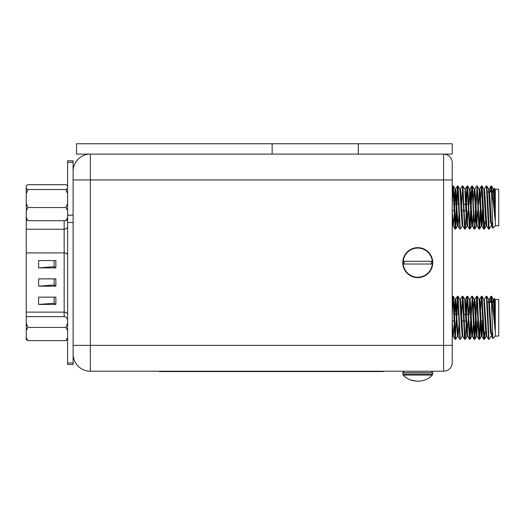 <?xml version="1.0" encoding="UTF-8"?>
<svg xmlns="http://www.w3.org/2000/svg" width="525" height="525" viewBox="0 0 525 525"><rect width="100%" height="100%" fill="white"/><g stroke="black" fill="none" stroke-linecap="round" stroke-linejoin="round"><path stroke-width="0.79" d="M432.751 262.651A14.989 14.989 0 0 1 417.756 277.64A14.989 14.989 0 0 1 402.767 262.651A14.989 14.989 0 0 1 417.756 247.656A14.989 14.989 0 0 1 432.751 262.651M432.344 262.651A14.588 14.588 0 0 1 417.756 277.239A14.588 14.588 0 0 1 403.167 262.651A14.588 14.588 0 0 1 417.756 248.062A14.588 14.588 0 0 1 432.344 262.651M431.307 371.214L432.751 372.652L432.751 374.095L431.465 375.952M404.204 371.214L402.767 372.652L432.751 372.652M402.767 372.652L403.167 375.093L432.344 375.093M67.607 219.621L65.881 220.723L27.976 220.723L26.25 219.621L26.25 316.667L64.162 316.667L64.162 312.126A3.445 2.435 180 0 1 67.607 314.56M67.607 193.627L65.881 189.512L67.607 188.409M484.962 206.955L484.962 207.513M492.03 203.759L492.03 189.728L495.141 220.297L494.392 188.331L495.305 189.243L495.305 225.776L492.877 228.204L491.374 188.856L490.934 186.007L490.383 191.999M494.392 188.331L493.526 191.999M495.305 189.243L498.75 189.243L498.75 225.776L495.305 225.776M489.215 229.012L491.019 225.901L489.215 229.012L488.539 229.012L486.583 188.856L486.183 185.968L484.345 189.118L484.089 190.523M488.578 229.051L489.175 229.051L487.581 196.737L486.826 186.007L486.183 185.968M455.372 227.364L456.153 210.696L455.372 227.364L454.591 210.696M456.592 214.961L455.713 229.012L455.031 229.012L453.075 188.856L452.681 185.968L452.222 186.723L452.635 186.007M455.667 229.051L454.072 196.737L453.318 186.007L452.681 185.968M462.302 225.901L460.497 229.012L459.821 229.012L457.465 185.968L456.547 200.058M460.156 227.364L458.102 186.007L457.465 185.968L458.542 204.323L456.73 204.323M466.777 224.818L466.167 214.961L465.281 229.012L464.605 229.012L462.65 188.856L462.249 185.968L460.412 189.118L462.21 186.007M464.947 227.364L462.892 186.007L462.249 185.968L462.551 187.655L461.77 204.323L462.551 187.655M470.512 210.696L469.731 227.364L470.512 210.696M471.109 210.696L470.072 229.012L469.389 229.012L467.44 188.856L467.001 186.007L466.115 200.058M469.731 227.364L467.677 186.007L467.04 185.968L467.335 187.655L466.561 204.323L467.335 187.655M475.296 210.696L474.849 222.18M475.735 214.961L474.856 229.012L474.18 229.012L472.224 188.856L471.785 186.007L470.905 200.058L470.446 191.769M474.187 222.18L472.461 186.007L471.824 185.968L472.126 187.655L471.345 204.323M480.086 210.696L479.305 227.364L477.251 186.007L476.569 186.007L474.771 189.118L474.515 190.523L474.817 189.079L475.617 198.293L477.166 225.901L478.964 229.012L476.91 187.655L476.129 204.323M480.526 214.961L479.647 229.012L478.964 229.012M485.061 221.393L484.431 229.012L483.755 229.012L481.399 185.968L480.48 200.058M483.794 229.051L484.391 229.051L482.797 196.737L482.035 186.007L481.399 185.968L482.475 204.323M452.977 187.655L452.222 203.634M457.767 187.655L456.986 204.323L457.767 187.655M492.877 228.204L492.516 223.02L491.131 223.02M489.175 229.051L488.88 227.364M486.485 187.655L486.216 185.988M492.03 314.048L492.03 300.011L495.141 330.579L494.392 298.62L495.305 299.526L495.305 336.059L492.877 338.487L491.374 299.138L490.934 296.29L490.383 302.288M494.392 298.62L493.526 302.288M494.189 300.195L494.077 302.288M495.305 299.526L498.75 299.526L498.75 336.059L495.305 336.059M491.019 336.184L489.215 339.301L488.539 339.301L486.583 299.138L486.183 296.257L484.345 299.408L484.089 300.805M488.88 337.647L487.581 307.027L486.826 296.29L486.183 296.257L486.787 296.257M455.372 337.647L456.153 320.985L455.372 337.647L454.591 320.985M455.713 339.301L457.511 336.184L457.767 334.786L457.511 336.184L455.713 339.301L455.031 339.301L453.075 299.138L452.635 296.29L452.222 297.006L452.222 299.939M455.667 339.334L454.072 307.027L453.318 296.29L452.681 296.257M460.497 339.301L462.302 336.184L460.497 339.301L459.821 339.301L457.866 299.138L457.426 296.29L456.547 310.347M460.156 337.647L458.102 296.29L457.465 296.257L458.542 314.606L456.73 314.606M466.167 325.244L465.281 339.301L464.605 339.301L462.65 299.138L462.249 296.257L460.412 299.408M464.947 337.647L463.647 307.027L462.892 296.29L462.249 296.257M470.512 320.985L469.731 337.647L470.512 320.985M471.109 320.985L470.072 339.301L469.389 339.301L467.44 299.138L467.001 296.29L466.115 310.347M469.731 337.647L467.677 296.29L467.04 296.257L467.335 297.938L466.561 314.606L467.335 297.938M475.296 320.985L474.849 332.463M475.735 325.244L474.856 339.301L474.18 339.301L472.224 299.138L471.824 296.257L469.98 299.408L471.785 296.29M474.817 339.334L473.222 307.027L472.461 296.29L471.824 296.257M479.706 330.98L480.086 320.985L479.305 337.647L477.251 296.29L476.569 296.29L474.771 299.408L474.515 300.805L474.817 299.362L475.617 308.582L477.166 336.184L478.964 339.301L476.615 296.257M480.526 325.244L479.647 339.301L478.964 339.301M485.061 331.675L484.431 339.301L483.755 339.301L481.399 296.257L480.48 310.347M484.391 339.334L482.035 296.29L481.399 296.257L482.475 314.606M452.977 297.938L452.222 313.917M457.767 297.938L456.986 314.606L457.767 297.938M462.551 297.938L461.77 314.606L462.42 296.842M472.126 297.938L471.345 314.606M476.628 296.264L476.129 314.606M492.877 338.487L492.516 333.303L491.131 333.303M474.797 339.327L473.74 320.985M159.278 371.214L159.278 371.556L383.296 371.556L383.296 371.214M73.119 362.992L67.607 362.992L67.607 364.508L73.119 364.508L73.119 171.321A17.233 17.233 0 0 1 90.353 154.094L90.353 371.214A17.233 17.233 0 0 1 73.119 353.981A17.233 17.233 0 0 0 90.353 371.214L443.605 371.214L443.605 154.094A8.617 8.617 0 0 1 452.222 162.704L452.222 362.598A8.617 8.617 0 0 1 443.605 371.214A8.617 8.617 0 0 0 452.222 362.598A8.617 8.617 0 0 1 443.605 371.214M489.615 302.288L491.564 302.288L491.538 301.862M495.141 330.579L493.415 299.408L491.61 296.29L492.03 300.011L491.61 296.29L490.973 296.257M452.222 334.064L452.222 336.381M491.61 296.29L493.415 299.408L492.929 302.288M492.004 333.303L491.525 336.184L489.175 299.362L488.578 299.362L486.826 296.29L488.624 299.408L490.534 333.303M469.429 299.362L470.033 299.362L470.827 308.582L472.375 336.184L472.126 334.786L471.824 336.223L470.951 325.244M468.097 320.985L467.086 336.184L468.097 320.985M458.935 325.244L458.062 336.223L457.465 336.223L455.116 299.408L454.197 310.347M480.086 302.932L479.791 299.959M473.301 325.244L472.421 336.223L473.301 325.244M470.905 310.347L470.446 302.052M453.994 320.985L452.222 320.985L452.222 323.912M491.269 297.938L490.98 302.288M454.151 325.244L453.278 336.223L452.681 336.223L452.222 333.073L452.222 337.037L452.727 336.184M452.222 327.613L452.222 325.369M493.415 299.408L493.966 299.362L495.141 317.297M491.407 333.303L491.269 334.786M486.787 336.223L486.183 336.223L485.389 327.009L483.84 299.408L482.035 296.29M482.455 320.985L481.399 336.223L479.049 299.408L477.251 296.29L479.049 299.408M477.671 320.985L476.91 334.786M477.212 336.223L476.615 336.223L475.814 327.009L474.265 299.408L472.461 296.29M474.817 299.362L474.219 299.362L473.347 310.347M471.824 336.223L472.421 336.223L471.824 336.223L471.03 327.009L469.481 299.408L467.677 296.29L469.481 299.408M467.637 336.223L467.04 336.223L466.239 327.009L464.691 299.408L462.892 296.29L464.691 299.408M462.853 336.223L462.249 336.223L461.455 327.009L459.907 299.408L458.102 296.29L459.907 299.408M452.222 324.64L452.222 327.889M488.88 300.805L488.742 302.288M486.734 336.184L488.539 339.301L486.734 336.184L484.345 299.408L486.143 296.29M482.869 325.244L481.996 336.223L481.399 336.223M483.755 339.301L481.95 336.184L480.401 308.582L479.601 299.362L479.003 299.362M469.731 300.805L468.969 314.606M469.389 339.301L467.591 336.184L466.042 308.582L465.242 299.362L464.645 299.362M464.605 339.301L462.801 336.184L461.252 308.582L460.458 299.362L459.861 299.362M458.017 336.184L459.821 339.301L458.017 336.184L455.667 299.362L454.611 314.606M453.278 336.223L452.222 321.11L452.222 309.566M452.222 300.53L452.222 308.339M489.615 191.999L491.564 191.999L491.269 187.655L490.98 191.999M495.141 220.297L493.415 189.118L491.61 186.007L492.03 189.728L491.61 186.007L490.973 185.968M452.222 223.781L452.222 226.098M491.61 186.007L493.415 189.118L492.929 191.999M488.624 189.118L486.826 186.007L488.624 189.118L490.534 223.02M469.429 189.079L470.033 189.079L470.827 198.293L472.375 225.901L472.126 224.497L471.824 225.94L470.951 214.961M464.947 190.523L466.239 216.727L467.04 225.94L467.637 225.94M457.767 224.497L457.465 225.94L456.665 216.727L455.116 189.118L454.197 200.058M452.727 225.901L452.222 226.767L452.222 222.79L452.655 225.927M484.962 193.968L484.345 189.118M473.301 214.961L472.421 225.94L473.301 214.961M458.935 214.961L458.062 225.94L458.935 214.961M453.994 210.696L452.222 210.696L452.222 213.623M452.222 217.324L452.222 215.079M493.415 189.118L493.966 189.079L495.141 207.014M491.407 223.02L491.269 224.497M486.787 225.94L486.183 225.94L485.389 216.727L483.84 189.118L482.035 186.007L483.84 189.118M482.455 210.696L481.399 225.94L479.049 189.118L477.251 186.007L479.049 189.118M477.671 210.696L476.91 224.497M477.212 225.94L476.615 225.94L475.814 216.727L474.265 189.118L472.461 186.007M474.219 189.079L474.817 189.079L474.219 189.079L473.347 200.058M471.824 225.94L472.421 225.94L471.824 225.94L471.03 216.727L469.481 189.118L467.677 186.007M468.097 210.696L467.04 225.94M462.853 225.94L462.249 225.94L461.455 216.727L459.907 189.118L458.102 186.007M457.511 225.901L455.713 229.012L457.465 225.94L458.062 225.94M452.222 214.357L452.222 217.606M492.004 223.02L491.525 225.901L489.976 198.293L489.175 189.079L488.578 189.079M490.934 186.007L489.129 189.118L488.742 191.999M486.734 225.901L488.539 229.012L486.734 225.901L485.185 198.293L484.391 189.079L483.794 189.079L484.391 189.079M482.869 214.961L481.996 225.94L481.399 225.94M481.95 225.901L483.755 229.012L481.95 225.901L480.401 198.293L479.601 189.079L479.003 189.079M479.305 190.523L478.544 204.323M469.731 190.523L468.969 204.323M467.591 225.901L469.389 229.012L467.591 225.901L466.042 198.293L465.242 189.079L464.645 189.079M462.801 225.901L464.605 229.012L462.801 225.901L461.252 198.293L460.458 189.079L459.861 189.079M458.017 225.901L459.821 229.012L458.017 225.901L455.667 189.079L454.611 204.323M454.151 214.961L453.233 225.901L452.222 210.827L452.222 199.283M452.222 189.656L452.222 186.723M452.222 190.247L452.222 198.05M73.119 353.981L73.119 231.518M73.119 206.181L73.119 160.794L67.607 160.794L67.607 362.992M90.353 154.094A17.233 17.233 0 0 0 73.119 171.321A17.233 17.233 0 0 1 90.353 154.094A17.233 17.233 0 0 0 73.119 171.321M404.119 375.952L404.119 375.952C410.872 382.889 424.627 382.902 431.392 375.952L431.392 375.952M416.942 381.229L411.009 380.087M404.119 264.022L404.119 261.286L431.392 261.286L431.392 264.022L404.119 264.022M410.944 261.286L417.756 261.286M417.762 264.022L424.574 264.022M67.607 210.545L65.881 207.532L67.607 203.418M65.881 220.723L67.607 217.711M67.607 185.784L65.881 184.682L27.976 184.682L26.25 185.784L26.25 188.409L27.976 189.512L26.25 193.627L26.25 203.418L27.976 207.532L26.25 210.545L26.25 217.711L27.976 220.723M65.881 207.532L27.976 207.532M65.881 189.512L27.976 189.512M26.25 188.409L26.25 193.627M26.25 217.711L26.25 219.621M26.25 203.418L26.25 210.545M54.147 284.95L55.867 286.171L38.64 286.171L54.147 284.95L54.147 278.86M38.64 286.171L38.64 278.86L55.867 278.86L55.867 286.171M54.147 266.674L55.867 267.894L38.64 267.894L54.147 266.674L54.147 260.584M38.64 267.894L38.64 260.584L55.867 260.584L55.867 267.894M54.147 303.227L55.867 304.447L38.64 304.447L54.147 303.227L54.147 297.137M38.64 304.447L38.64 297.137L55.867 297.137L55.867 304.447M67.607 337.608L65.881 340.62L67.607 339.517M67.607 323.315L65.881 327.429L67.607 330.442M65.881 327.429L27.976 327.429L26.25 323.315L26.25 316.667M65.881 340.62L27.976 340.62L26.25 337.608L26.25 330.442L27.976 327.429M26.25 337.608L26.25 339.517L27.976 340.62M26.25 330.442L26.25 323.315M358.312 143.752L272.147 143.752L272.147 154.094L452.222 154.094L452.222 143.752L358.312 143.752L358.312 154.094M272.147 154.094L76.565 154.094L76.565 143.752L272.147 143.752M26.25 312.126L64.162 312.126L64.162 229.235L26.25 229.235M402.767 374.095L432.751 374.095M374.679 371.556L374.679 371.214M167.895 371.556L167.895 371.214M73.119 179.937L452.222 179.937M73.119 345.365L452.222 345.365M67.607 226.413A3.445 2.822 0 0 1 64.162 229.235L64.162 220.723M67.607 255.34A3.445 2.435 180 0 0 64.162 252.906L26.25 252.906M73.119 215.191L67.607 215.191M73.119 162.31L67.607 162.31M73.119 222.502L67.607 222.502M64.162 316.667C66.255 316.87 67.403 318.019 67.607 320.112M454.355 204.323L456.133 204.323M463.929 204.323L465.701 204.323M466.305 204.323L468.116 204.323M475.276 204.323L475.873 204.323M487.377 191.999L489.018 191.999M492.312 191.999L494.399 191.999M454.355 314.606L456.133 314.606M463.929 314.606L465.701 314.606M466.305 314.606L468.116 314.606M475.276 314.606L475.873 314.606M487.377 302.288L489.018 302.288M492.312 302.288L494.399 302.288M484.431 339.301L486.235 336.184L484.431 339.301M474.856 339.301L476.661 336.184L474.856 339.301M483.794 299.362L484.391 299.362L483.794 299.362M455.07 299.362L455.667 299.362L455.07 299.362M492.85 338.481L491.525 336.184L492.85 338.481M489.129 299.408L490.934 296.29L489.129 299.408M479.555 299.408L481.359 296.29L479.555 299.408M479.647 339.301L481.445 336.184M470.072 339.301L471.87 336.184M465.281 339.301L467.086 336.184M453.318 296.29L455.116 299.408M493.362 299.362L493.966 299.362M490.973 336.223L491.571 336.223M472.375 336.184L474.18 339.301M465.196 299.408L467.001 296.29M455.621 299.408L457.426 296.29M453.233 336.184L455.031 339.301M456.409 320.985L457.006 320.985M461.79 320.985L463.568 320.985M464.166 320.985L465.977 320.985M470.767 320.985L471.365 320.985M480.342 320.985L482.711 320.985M484.431 229.012L486.235 225.901L484.431 229.012M474.856 229.012L476.661 225.901L474.856 229.012M462.892 186.007L464.691 189.118L462.892 186.007M453.318 186.007L455.116 189.118L453.318 186.007M455.07 189.079L455.667 189.079L455.07 189.079M492.85 228.191L491.525 225.901L492.85 228.191M469.98 189.118L471.785 186.007L469.98 189.118M453.233 225.901L455.031 229.012L453.233 225.901M479.647 229.012L481.445 225.901M470.072 229.012L471.87 225.901M465.281 229.012L467.086 225.901M493.362 189.079L493.966 189.079M490.973 225.94L491.571 225.94M452.681 225.94L453.278 225.94M479.555 189.118L481.359 186.007M472.375 225.901L474.18 229.012M465.196 189.118L467.001 186.007M455.621 189.118L457.426 186.007M456.409 210.696L457.006 210.696M461.79 210.696L463.568 210.696M464.166 210.696L465.977 210.696M470.767 210.696L471.365 210.696M480.342 210.696L482.711 210.696M403.167 375.093L404.053 375.952"/></g></svg>
